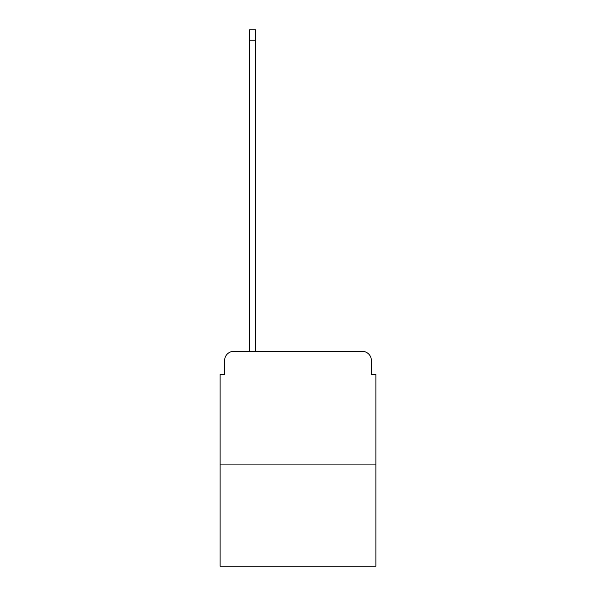 <?xml version="1.0" encoding="UTF-8"?>
<svg xmlns="http://www.w3.org/2000/svg" width="596" height="596" viewBox="0 0 596 596"><rect width="100%" height="100%" fill="white"/><g stroke="black" fill="none" stroke-linecap="round" stroke-linejoin="round"><path stroke-width="0.89" d="M224.647 360.453L224.647 374.534L224.647 360.453A9.082 9.082 0 0 1 233.729 351.364L249.627 351.364L249.627 29.8L255.535 29.8L255.535 351.364L362.271 351.364L233.729 351.364M375.897 464.917L220.103 464.917L220.103 566.2L375.897 566.2L375.897 374.534L371.353 374.534L371.353 360.453A9.082 9.082 0 0 0 362.271 351.364M220.103 464.917L220.103 374.534L224.647 374.534M371.353 374.534L371.353 360.453M249.627 40.245L255.535 40.245"/></g></svg>
